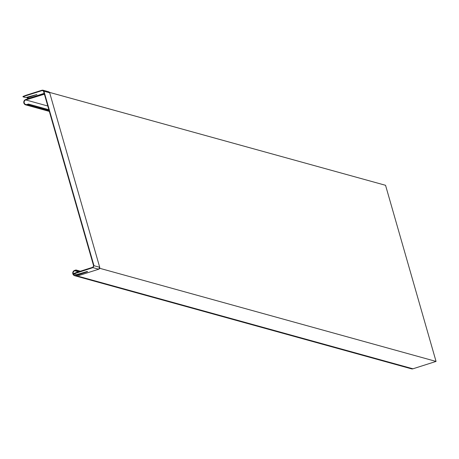 <?xml version="1.0" encoding="UTF-8"?>
<svg xmlns="http://www.w3.org/2000/svg" width="459" height="459" viewBox="0 0 459 459"><rect width="100%" height="100%" fill="white"/><g stroke="black" fill="none" stroke-linecap="round" stroke-linejoin="round"><path stroke-width="0.69" d="M26.266 95.61L23.059 96.838L22.95 96.465L26.157 95.237L26.266 95.61L42.176 90.566L42.802 90.555L43.571 91.324L93.607 265.813L92.844 267.258L76.934 272.302L73.721 273.53L73.83 273.903L76.527 274.648L87.273 271.453L87.566 271.659L77.76 274.993L79.287 275.411L98.691 269.221A1.549 1.497 -74.5 0 0 99.712 267.287L49.675 92.793A1.549 1.497 -74.5 0 0 48.648 91.76L49.704 92.816L43.938 91.209L93.975 265.698L92.947 267.631L98.719 269.221L99.735 267.304L93.975 265.698M23.059 96.838L25.75 97.583L36.95 94.508L26.989 97.922L28.515 98.346A0.465 0.448 -74.5 0 0 28.286 98.507L27.838 99.115A0.855 0.826 105.5 0 1 27.414 99.419L25.802 99.936A2.381 2.306 -74.5 0 0 25.819 104.497A2.381 2.306 -74.5 0 0 27.098 104.468L28.389 104.055L28.498 104.428L27.207 104.841A2.771 2.685 -74.5 0 1 23.759 102.259A2.771 2.685 -74.5 0 1 25.693 99.557L27.305 99.046A0.465 0.448 -74.5 0 0 27.534 98.88L27.988 98.272A0.855 0.826 105.5 0 1 28.033 98.215M77.703 274.792L76.085 275.302A2.381 2.306 -74.5 0 1 73.13 273.088A2.381 2.306 -74.5 0 1 74.788 270.77L76.079 270.357L75.97 269.984L74.679 270.397A2.771 2.685 -74.5 0 0 74.697 275.71A2.771 2.685 -74.5 0 0 76.194 275.681L77.806 275.165A0.465 0.448 105.5 0 1 78.082 275.165L78.776 275.406A0.855 0.826 -74.5 0 0 79.287 275.411L98.742 269.203M74.697 275.71L411.448 368.824A2.771 2.685 -74.5 0 0 412.945 368.795L436.05 361.422L385.549 185.298L49.503 92.379M99.695 268.286L436.05 361.422M48.952 110.085L28.498 104.428M48.843 109.712L28.389 104.055M79.814 271.389L76.079 270.357M80.394 271.206L75.97 269.984M44.156 93.355L28.286 98.507M80.009 273.719L77.651 274.614L77.76 274.993M73.83 273.903L92.947 267.631M26.157 95.237L42.067 90.193L42.905 90.176L43.938 91.209M26.989 97.922L26.88 97.549L29.238 96.648M80.882 273.461L80.973 273.765M76.934 272.302L77.037 272.68M30.11 96.39L30.196 96.7M44.397 94.198L27.414 99.419M47.782 106.012L25.802 99.936M412.945 368.795L76.194 275.681M49.193 110.923L27.207 104.841M78.518 271.803L74.788 270.77M44.19 93.475L28.607 98.45L29.043 99.098M44.334 93.98L27.838 99.115M49.692 92.844L99.723 267.333M79.338 275.4L79.315 275.411A0.855 0.855 0 0 1 78.828 275.423M42.176 90.566L43.33 90.888M49.331 111.405L25.71 104.876M42.905 90.176L48.648 91.76"/></g></svg>
